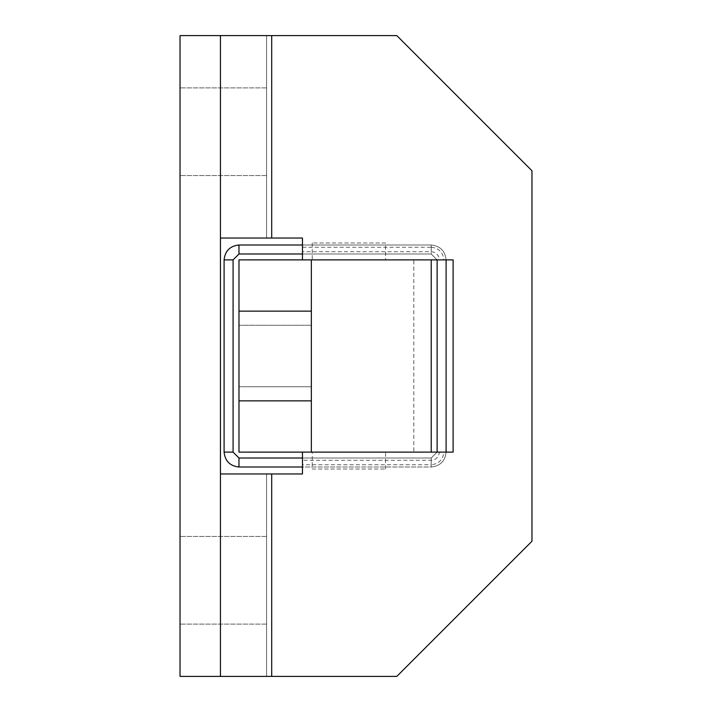 <?xml version="1.0" encoding="UTF-8"?>
<svg xmlns="http://www.w3.org/2000/svg" width="712" height="712" viewBox="0 0 712 712"><rect width="100%" height="100%" fill="white"/><g stroke="black" fill="none" stroke-linecap="round" stroke-linejoin="round"><path stroke-width="0.53" stroke-dasharray="3.56 2.67" d="M224.093 452.12L233.082 452.12L224.093 452.12L228.588 452.12L224.093 452.12L228.588 452.12L224.093 452.12L228.588 452.12L224.093 452.12L228.588 452.12L224.093 452.12L228.588 452.12L224.093 452.12L228.588 452.12L224.093 452.12L228.588 452.12L224.093 452.12L228.588 452.12L224.093 452.12L228.588 452.12L224.093 452.12L224.093 259.88C225.045 250.909 230.003 245.943 238.983 244.999C230.003 245.943 225.045 250.909 224.093 259.88C225.045 250.909 230.003 245.943 238.983 244.999C230.003 245.943 225.045 250.909 224.093 259.88C225.045 250.909 230.003 245.943 238.983 244.999C230.003 245.943 225.045 250.909 224.093 259.88C225.045 250.909 230.003 245.943 238.983 244.999C230.003 245.943 225.045 250.909 224.093 259.88C225.045 250.909 230.003 245.943 238.983 244.999L238.983 253.988L233.082 259.88L238.983 253.988L233.082 259.88L238.983 253.988L233.082 259.88L238.983 253.988L233.082 259.88L238.983 253.988L233.082 259.88L224.093 259.88C225.045 250.909 230.003 245.943 238.983 244.999L238.983 253.988L233.082 259.88L224.093 259.88C225.045 250.909 230.003 245.943 238.983 244.999L238.983 253.988L233.082 259.88L224.093 259.88C225.045 250.909 230.003 245.943 238.983 244.999L238.983 253.988L233.082 259.88L224.093 259.88C225.045 250.909 230.003 245.943 238.983 244.999L238.983 253.988L233.082 259.88L224.093 259.88L233.082 259.88L224.093 259.88L233.082 259.88L224.093 259.88L233.082 259.88L224.093 259.88L233.082 259.88L224.093 259.88L233.082 259.88L224.093 259.88L233.082 259.88L233.082 452.12L238.983 458.012L233.082 452.12L238.983 458.012L233.082 452.12L238.983 458.012L233.082 452.12L238.983 458.012L233.082 452.12L224.093 452.12C225.045 461.091 230.003 466.057 238.983 467.001C230.003 466.057 225.045 461.091 224.093 452.12L224.093 259.88L233.082 259.88L233.082 452.12L224.093 452.12C225.045 461.091 230.003 466.057 238.983 467.001C230.003 466.057 225.045 461.091 224.093 452.12L224.093 259.88L233.082 259.88L233.082 452.12L224.093 452.12C225.045 461.091 230.003 466.057 238.983 467.001C230.003 466.057 225.045 461.091 224.093 452.12L224.093 259.88L233.082 259.88L233.082 452.12L224.093 452.12C225.045 461.091 230.003 466.057 238.983 467.001C230.003 466.057 225.045 461.091 224.093 452.12L224.093 259.88L224.093 452.12C225.045 461.091 230.003 466.057 238.983 467.001L238.983 458.012L233.082 452.12L224.093 452.12L224.093 259.88L224.093 452.12C225.045 461.091 230.003 466.057 238.983 467.001L238.983 458.012L233.082 452.12L224.093 452.12C225.045 461.091 230.003 466.057 238.983 467.001L238.983 458.012L233.082 452.12L224.093 452.12L224.093 259.88L224.093 452.12C225.045 461.091 230.003 466.057 238.983 467.001L238.983 458.012L233.082 452.12L238.983 458.012L238.983 467.001C230.003 466.057 225.045 461.091 224.093 452.12L224.093 259.88M431.223 460.272L431.223 467.001L431.223 458.012L431.223 467.001L431.223 458.012L431.223 467.001L431.223 458.012L431.223 467.001L431.223 458.012L437.115 452.12L446.104 452.12C445.151 461.091 440.194 466.057 431.223 467.001L431.223 458.012L431.223 462.506L431.223 458.012L437.115 452.12L446.104 452.12C445.151 461.091 440.194 466.057 431.223 467.001L431.223 458.012L431.223 462.506L431.223 458.012L437.115 452.12L446.104 452.12C445.151 461.091 440.194 466.057 431.223 467.001L431.223 458.012L431.223 462.506L431.223 458.012L437.115 452.12L446.104 452.12C445.151 461.091 440.194 466.057 431.223 467.001C440.194 466.057 445.151 461.091 446.104 452.12C445.151 461.091 440.194 466.057 431.223 467.001C440.194 466.057 445.151 461.091 446.104 452.12C445.151 461.091 440.194 466.057 431.223 467.001C440.194 466.057 445.151 461.091 446.104 452.12C445.151 461.091 440.194 466.057 431.223 467.001C440.194 466.057 445.151 461.091 446.104 452.12C445.151 461.091 440.194 466.057 431.223 467.001C440.194 466.057 445.151 461.091 446.104 452.12C445.151 461.091 440.194 466.057 431.223 467.001L431.223 458.012L431.223 462.506L431.223 458.012L437.115 452.12L431.223 458.012L437.115 452.12L431.223 458.012L437.115 452.12L431.223 458.012L437.115 452.12L431.223 458.012L437.115 452.12L437.115 259.88L431.223 253.988L437.115 259.88L431.223 253.988L437.115 259.88L431.223 253.988L437.115 259.88L431.223 253.988L437.115 259.88L446.104 259.88C445.151 250.909 440.194 245.943 431.223 244.999C440.194 245.943 445.151 250.909 446.104 259.88C445.151 250.909 440.194 245.943 431.223 244.999C440.194 245.943 445.151 250.909 446.104 259.88C445.151 250.909 440.194 245.943 431.223 244.999C440.194 245.943 445.151 250.909 446.104 259.88C445.151 250.909 440.194 245.943 431.223 244.999C440.194 245.943 445.151 250.909 446.104 259.88C445.151 250.909 440.194 245.943 431.223 244.999C440.194 245.943 445.151 250.909 446.104 259.88C445.151 250.909 440.194 245.943 431.223 244.999L431.223 253.988L437.115 259.88L446.104 259.88C445.151 250.909 440.194 245.943 431.223 244.999L431.223 253.988L437.115 259.88L446.104 259.88C445.151 250.909 440.194 245.943 431.223 244.999L431.223 253.988L437.115 259.88L446.104 259.88C445.151 250.909 440.194 245.943 431.223 244.999L431.223 253.988L437.115 259.88L446.104 259.88L302.466 259.88L453.108 259.88L453.108 452.12L439.375 452.12C438.859 457.042 436.136 459.756 431.223 460.272L302.466 460.272L302.466 452.12L431.223 452.12L302.466 452.12L431.223 452.12L302.466 452.12L302.466 473.961L271.708 473.961L302.466 473.961L302.466 452.12M431.223 247.26C438.832 248.061 443.042 252.27 443.843 259.88L453.108 259.88L453.108 452.12L431.223 452.12L431.223 259.88L302.466 259.88L302.466 238.039L271.708 238.039L302.466 238.039L302.466 259.88L431.223 259.88L413.823 259.88L413.823 452.12L439.375 452.12L437.115 452.12L437.115 259.88L437.115 452.12L437.115 259.88L437.115 452.12L437.115 259.88L437.115 452.12L437.115 259.88L437.115 452.12L437.115 259.88L437.115 452.12L437.115 259.88L437.115 452.12L446.104 452.12L437.115 452.12L431.223 458.012L431.223 464.74C438.832 463.939 443.042 459.729 443.843 452.12L437.115 452.12L446.104 452.12L437.115 452.12L446.104 452.12L441.609 452.12L446.104 452.12L441.609 452.12L446.104 452.12L441.609 452.12L446.104 452.12L446.104 259.88L437.115 259.88L431.223 253.988L437.115 259.88L446.104 259.88L437.115 259.88L446.104 259.88L437.115 259.88L446.104 259.88L441.609 259.88L446.104 259.88L441.609 259.88L446.104 259.88L441.609 259.88L446.104 259.88L446.104 452.12L446.104 259.88L446.104 452.12L446.104 259.88L446.104 452.12L446.104 259.88L446.104 452.12L446.104 259.88L446.104 452.12L446.104 259.88L446.104 452.12L446.104 259.88L439.375 259.88C438.859 254.958 436.136 252.244 431.223 251.728L302.466 251.728L302.466 247.26L431.223 247.26L431.223 244.999L431.223 251.728M238.983 386.758L311.349 386.758L311.349 325.242L311.349 386.758L238.983 386.758L238.983 325.242L238.983 386.758M266.582 580.28L266.582 536.447L266.582 580.28M180.029 580.28L180.029 536.447L180.029 580.28M266.582 131.72L266.582 87.888L266.582 131.72M180.029 131.72L180.029 87.888L180.029 131.72M312.248 469.012L385.557 469.012L312.248 469.012L312.248 452.12L385.557 452.12L312.248 452.12M385.557 469.012L385.557 452.12M385.557 242.988L312.248 242.988L385.557 242.988L385.557 259.88L312.248 259.88L385.557 259.88M312.248 242.988L312.248 259.88M302.466 247.26L302.466 238.039L220.444 238.039L220.444 35.6L220.444 676.4L396.807 676.4L531.971 541.236L531.971 170.764L531.971 541.236L396.807 676.4L271.708 676.4L396.807 676.4L531.971 541.236L531.971 170.764L396.807 35.6L271.708 35.6L396.807 35.6L531.971 170.764L396.807 35.6L180.029 35.6L180.029 676.4L220.444 676.4L220.444 473.961L302.466 473.961L302.466 464.74L431.223 464.74M302.466 464.74L302.466 460.272M413.823 452.12L238.983 452.12L238.983 259.88L413.823 259.88M302.466 259.88L302.466 251.728M220.444 676.4L220.444 473.961M266.582 473.961L266.582 676.4L266.582 473.961L271.708 473.961L266.582 473.961M266.582 676.4L271.708 676.4L266.582 676.4M220.444 35.6L220.444 238.039M266.582 35.6L266.582 238.039L266.582 35.6L271.708 35.6L266.582 35.6M271.708 238.039L266.582 238.039L271.708 238.039L271.708 35.6M311.349 452.12L311.349 259.88M238.983 325.242L311.349 325.242L238.983 325.242M302.466 253.988L431.223 253.988L238.983 253.988L238.983 244.999L238.983 253.988L238.983 244.999L238.983 253.988L238.983 244.999L238.983 253.988L238.983 244.999L431.223 244.999L302.466 244.999M238.983 458.012L431.223 458.012L238.983 458.012L431.223 458.012L238.983 458.012L431.223 458.012L238.983 458.012L431.223 458.012L238.983 458.012L431.223 458.012L238.983 458.012L431.223 458.012L238.983 458.012L238.983 467.001L238.983 458.012L238.983 462.506L238.983 458.012L238.983 462.506L238.983 458.012L431.223 458.012L431.223 467.001L238.983 467.001M238.983 253.988L238.983 249.494L238.983 253.988L238.983 249.494L238.983 253.988L431.223 253.988L238.983 253.988L431.223 253.988L238.983 253.988L431.223 253.988L238.983 253.988L431.223 253.988L238.983 253.988L431.223 253.988L238.983 253.988L431.223 253.988L238.983 253.988L238.983 244.999M302.466 458.012L431.223 458.012L431.223 467.001L431.223 462.506L431.223 467.001L302.466 467.001M431.223 458.012L431.223 462.506L431.223 458.012M271.708 473.961L271.708 676.4M233.082 259.88L233.082 452.12M266.582 536.447L180.029 536.447L266.582 536.447M266.582 87.888L180.029 87.888L266.582 87.888M266.582 175.553L180.029 175.553L266.582 175.553M266.582 624.112L180.029 624.112L266.582 624.112"/><path stroke-width="1.07" d="M233.082 452.12L224.093 452.12C225.045 461.091 230.003 466.057 238.983 467.001L238.983 458.012L233.082 452.12L233.082 259.88L238.983 253.988L302.466 253.988M238.983 253.988L238.983 244.999C230.003 245.943 225.045 250.909 224.093 259.88L233.082 259.88M446.104 452.12L446.104 259.88L453.108 259.88L453.108 452.12L446.104 452.12M311.349 259.88L311.349 311.144L238.983 311.144L238.983 259.88L431.223 259.88L431.223 452.12L437.115 452.12L437.115 259.88L431.223 259.88L453.108 259.88L453.108 452.12L238.983 452.12L238.983 400.856L311.349 400.856L311.349 452.12M224.093 452.12L224.093 259.88M220.444 676.4L220.444 35.6L180.029 35.6L180.029 676.4L396.807 676.4L531.971 541.236L531.971 170.764L396.807 35.6L271.708 35.6L271.708 238.039L302.466 238.039L302.466 259.88M302.466 452.12L302.466 473.961L220.444 473.961M238.983 311.144L238.983 400.856M220.444 238.039L271.708 238.039M220.444 35.6L271.708 35.6M311.349 400.856L311.349 311.144M271.708 676.4L271.708 473.961M238.983 467.001L302.466 467.001M238.983 458.012L302.466 458.012M238.983 244.999L302.466 244.999"/></g></svg>
